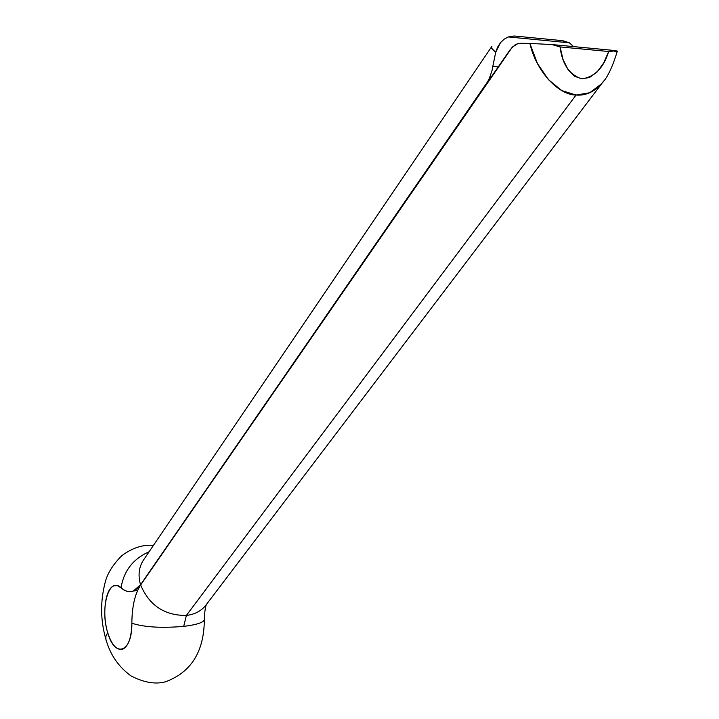 <?xml version="1.0" encoding="UTF-8"?>
<svg xmlns="http://www.w3.org/2000/svg" width="719" height="719" viewBox="0 0 719 719"><rect width="100%" height="100%" fill="white"/><g stroke="black" fill="none" stroke-linecap="round" stroke-linejoin="round"><path stroke-width="1.08" d="M520.709 43.257L529.894 43.428C535.916 70.588 558.079 95.052 576.045 95.052C585.85 95.852 594.631 91.762 602.387 82.766L603.816 80.905L601.39 83.961L589.715 92.733L576.045 95.052L186.383 615.446L576.045 95.052L561.782 90.567L548.408 79.638L537.372 63.353L529.894 43.428L517.779 43.67L512.314 47.095L140.636 585.014C149.336 605.461 164.588 615.599 186.383 615.446L183.696 626.375C161.496 628.262 144.213 627.22 131.856 623.229C144.213 627.22 161.496 628.262 183.696 626.375L186.383 615.446C164.588 615.599 149.336 605.461 140.636 585.014C134.929 593.813 131.999 606.548 131.856 623.229C131.505 637.501 128.485 646.147 122.796 649.167C116.784 650.632 111.742 645.105 107.688 632.567L105.81 636.639L106.017 640.225L105.81 636.639L107.688 632.567C99.788 608.121 109.09 575.856 121.053 587.791C123.794 570.868 133.15 558.861 149.112 551.761C133.15 558.861 123.794 570.868 121.053 587.791C128.081 593.813 134.588 592.798 140.547 584.745C137.787 575.065 138.92 566.608 143.953 559.373M613.334 51.085L608.678 51.498L603.574 63.164L597.04 72.062L589.598 77.454L581.86 78.883L574.463 76.187L568.01 69.572L563.076 59.542L560.065 46.915L551.922 44.551L529.894 43.428L551.922 44.551L614.727 50.519L617.432 51.139L614.727 50.519L608.678 51.498L560.065 46.915L551.922 44.551L614.727 50.519M616.65 51.337L614.493 51.426M517.285 43.832L514.93 44.973L509.933 49.971L140.636 585.014C134.929 593.813 131.999 606.548 131.856 623.229C132.368 652.726 114.627 658.586 107.688 632.567C101.936 614.251 105.244 588.591 113.854 585.859L117.413 585.67L121.053 587.791C125.16 591.449 129.267 592.519 133.375 591L140.547 584.745L487.176 82.388L489.136 79.009L491.94 70.902L495.697 52.28L491.562 48.209L491.715 46.564M205.625 605.506C200.952 611.15 194.543 614.466 186.383 615.446C194.472 614.475 200.853 611.204 205.517 605.641L602.36 82.811C607.582 77.337 612.57 66.804 617.324 51.22M490.726 75.127L487.545 82.415L140.547 584.745C137.778 575.047 138.92 566.581 143.98 559.337L491.913 46.322M500.505 42.646L497.638 47.095L495.697 52.28L500.505 42.646L504.127 39.194L508.234 36.939L569.358 42.816L508.234 36.939L514.615 36.022L561.584 40.57L514.615 36.022L509.681 36.408M573.564 46.609L569.358 42.816L563.534 40.875M204.376 619.796C203.153 622.663 196.26 624.856 183.696 626.375C197.761 624.631 204.654 622.142 204.376 618.915M491.526 46.933L492.344 49.476L495.697 52.28L492.785 66.472L498.231 66.93L492.785 66.472M560.065 46.915L608.678 51.498C603.663 67.811 594.721 76.933 581.86 78.883C569.448 74.866 562.186 64.207 560.065 46.915M561.584 40.57L569.358 42.816M204.331 619.931C204.025 651.774 191.065 672.391 165.433 681.801C155.439 684.533 143.998 682.592 131.101 675.959C118.401 666.819 109.917 654.326 105.648 638.472C101.586 623.724 99.177 604.625 105.477 581.222C107.796 572.818 113.234 564.316 121.772 555.715C132.35 547.851 142.901 544.418 153.417 545.415M204.331 618.807C204.726 611.195 205.436 606.396 206.47 604.4M206.443 604.418L205.517 605.641M113.854 585.859L116.945 585.572M137.563 590.596L133.375 591"/></g></svg>
